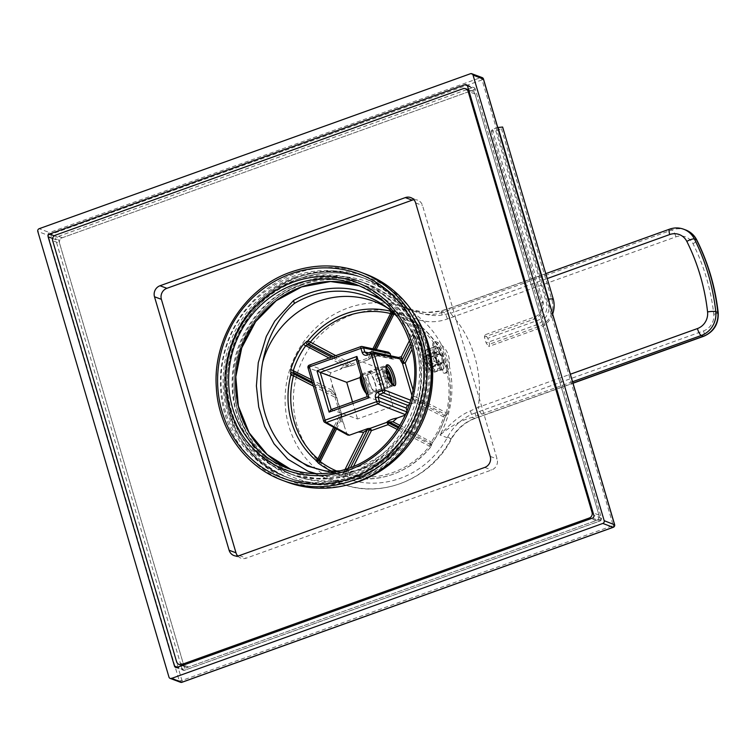 <?xml version="1.0" encoding="UTF-8"?>
<svg xmlns="http://www.w3.org/2000/svg" width="756" height="756" viewBox="0 0 756 756"><rect width="100%" height="100%" fill="white"/><g stroke="black" fill="none" stroke-linecap="round" stroke-linejoin="round"><path stroke-width="0.57" stroke-dasharray="3.78 2.83" d="M398.072 317.69A90.663 85.352 110.4 0 1 415.186 409.799A90.663 85.352 110.4 0 1 343.498 470.336L344.358 473.256A93.716 88.225 110.4 0 0 360.631 469.098A93.716 88.225 110.4 0 0 422.651 391.646A93.716 88.225 110.4 0 0 384.889 302.334M340.228 470.884L343.498 470.336M387.648 308.07A88.48 83.302 -69.6 0 1 391.23 310.404A88.48 83.302 -69.6 0 1 423.341 355.414A88.48 83.302 110.4 0 1 331.156 471.687A88.48 83.302 110.4 0 1 328.51 471.357M316.273 473.691L344.358 473.256M436.656 361.462C434.19 354.611 431.695 350.444 429.191 348.941L435.097 346.824C430.769 344.037 437.8 367.907 441.721 369.306L435.815 371.432C438.045 370.894 438.329 367.567 436.656 361.462M332.177 471.46A85.74 80.722 -69.6 0 0 341.778 475.193L348.006 476.894A85.589 80.58 -69.6 0 0 430.466 447.259L432.375 442.638A85.74 80.722 -69.6 0 0 444.897 417.586L447.599 412.965A85.589 80.58 -69.6 0 0 446.9 366.112A85.589 80.58 -69.6 0 0 422.519 327.773L417.35 323.974A2.183 0.709 -52.7 0 1 417.388 323.993A2.183 0.709 -52.7 0 1 416.754 325.987A83.566 78.671 -69.6 0 0 395.048 314.543M417.35 323.974A85.74 80.722 -69.6 0 0 404.999 316.301A85.74 80.722 -69.6 0 0 393.885 311.85L390.965 311.151M429.191 348.941C427.575 348.573 427.792 351.71 429.843 358.372C431.818 365.384 433.802 369.741 435.815 371.432M441.721 369.306C447.561 371.546 440.54 347.675 435.097 346.824M572.566 381.723L472.264 417.416C461.916 419.93 451.162 425.789 440.001 435.012A93.716 88.225 -69.6 0 0 402.22 306.652C419.363 314.08 432.697 316.858 442.241 314.987L450.5 313.324A115.507 108.751 110.4 0 1 478.179 407.352L470.468 410.886C461.415 414.449 451.266 422.491 440.001 435.012L451.02 439.113A93.716 88.225 110.4 0 1 399.877 483.717A93.716 88.225 110.4 0 1 341.296 483.642A93.716 88.225 110.4 0 1 285.163 395.7A93.716 88.225 110.4 0 1 348.138 307.919A93.716 88.225 110.4 0 1 406.719 307.994A93.716 88.225 110.4 0 1 413.239 310.754A43.583 41.032 -69.6 0 0 416.272 312.03A43.583 41.032 -69.6 0 0 443.526 312.067L672.056 229.947A21.792 20.516 110.4 0 1 685.683 229.966M475.07 413.003A50.123 47.193 -69.6 0 0 447.713 436.864A87.176 82.073 110.4 0 1 336.325 474.088A87.176 82.073 110.4 0 1 302.674 359.743A87.176 82.073 110.4 0 1 412.568 317.454A50.123 47.193 -69.6 0 0 447.391 318.975L675.93 236.845A15.252 14.364 110.4 0 1 693.016 243.715A211.396 199.026 110.4 0 1 713.768 314.222A15.252 14.364 110.4 0 1 703.6 330.882L475.07 413.003A6.539 1.729 -109.8 0 1 475.212 418.389A6.539 1.729 -109.8 0 1 474.806 418.361L472.264 417.416L470.468 410.886M412.568 317.454A6.539 2.192 115.3 0 0 413.296 310.773A6.539 2.192 115.3 0 0 413.239 310.754L402.22 306.652L406.454 308.372L425.467 312.559L440.965 310.971L442.241 314.987M447.391 318.975A6.539 1.729 70.2 0 0 443.526 312.067L440.975 311.122L450.765 307.957A6.539 1.729 70.2 0 0 450.359 307.938L440.965 310.971C428.775 313.674 417.274 312.814 406.454 308.372L379.862 297.996M482.044 414.25A6.539 1.729 -109.8 0 1 478.179 407.352L570.355 374.229M545.775 273.644L450.359 307.938A6.539 1.729 70.2 0 0 450.5 313.324L547.221 278.567M398.412 427.981L430.07 444.339A2.183 1.909 8.4 0 1 430.466 447.259L430.58 447.259C407.881 473.398 380.362 483.273 348.015 476.894A2.183 1.389 103.9 0 1 347.287 474.088L349.215 475.033A2.183 0.728 103.6 0 1 348.006 476.894L319.901 469.637M313.39 386.118L335.05 397.306A2.183 0.728 117.3 0 0 335.541 395.492L334.454 393.611A2.183 1.351 149.9 0 1 335.154 394.074A2.183 1.351 149.9 0 1 335.267 394.471L332.328 384.52L331.884 390.209L334.454 393.611L312.219 382.12M430.655 446.012A2.183 1.899 7.6 0 0 430.24 443.11L431.402 441.636A83.566 78.671 -69.6 0 0 443.602 417.217L444.131 415.318L413.541 399.508A2.183 1.881 11.9 0 1 412.096 398.412L411.869 403.657L409.469 404.564M432.375 442.638L431.033 446.22A2.183 2.183 0 0 1 430.58 447.259L429.569 446.153A2.183 0.728 117.3 0 0 430.07 444.339L430.24 443.11L399.036 426.989M444.897 417.586L447.183 413.948A2.183 1.824 42.5 0 0 447.599 412.965L446.267 412.738A83.406 78.529 -69.6 0 0 421.829 329.701L416.754 325.987L409.45 340.606M446.635 414.023A2.183 1.814 43.3 0 1 444.131 415.318L445.076 414.297A2.183 1.824 42.5 0 0 447.183 413.948A2.183 2.183 0 0 0 447.694 413.022C455.065 378.992 446.692 350.595 422.576 327.802A2.183 2.183 0 0 0 422.415 327.679A2.183 1.408 -54.4 0 1 422.519 327.773A2.183 0.69 -49 0 1 422.576 327.802A2.183 0.69 -49 0 1 421.829 329.701L411.973 349.442M413.097 390.039L415.016 396.588L412.379 397.051A2.183 1.881 -168.1 0 0 413.834 398.147L445.076 414.297A2.183 0.728 117.3 0 0 446.267 412.738L415.016 396.588A2.183 0.728 -62.7 0 1 413.834 398.147L413.541 399.508L414.43 401.143A2.183 1.04 -10.5 0 1 412.237 400.85L410.773 400.283M400 425.411L432.489 442.647C437.941 434.965 442.109 426.63 444.991 417.624L414.855 402.362L414.43 401.143M407.068 411.151L407.352 412.115L405.386 415.072M346.078 476.403A2.183 1.389 104.5 0 1 345.388 473.606L347.287 474.088L350.529 467.605M341.778 475.193A2.183 0.737 107.3 0 0 343.111 473.369L345.388 473.606L347.902 468.559M335.267 394.471L341.41 413.513L336.448 396.437A2.183 2.183 0 0 0 336.24 395.955A2.183 1.351 -30.1 0 1 336.363 396.352L335.05 397.306L340.096 414.468L341.334 415.157L334.927 427.981M341.258 414.827L341.41 413.513A2.183 1.909 6.5 0 1 341.334 415.157L340.786 420.44L344.169 424.768C342.44 421.186 341.466 417.87 341.258 414.827A2.183 1.909 6.5 0 1 341.428 415.772L341.428 415.772A2.183 1.909 6.5 0 1 341.183 416.471L335.324 428.198M332.498 385.598L336.24 395.955A2.183 1.351 -30.1 0 0 335.541 395.492L312.672 383.67M347.798 435.069L346.843 433.859L342.364 420.156L341.57 414.458A2.183 2.183 0 0 0 341.504 413.598L340.096 414.468L333.689 427.291M372.888 348.837L368.352 357.919A2.183 0.576 -109.8 0 1 368.399 359.714A2.183 0.576 -109.8 0 1 368.295 359.714L351.682 365.687A2.183 1.276 80.5 0 1 351.417 365.781L344.056 367.614L339.822 369.504C342.081 368.153 345.303 367.01 349.47 366.055A2.183 1.276 80.5 0 1 349.206 366.15A2.183 1.276 80.5 0 1 348.346 365.819L344.093 365.791L339.822 369.504L331.024 372.67L329.644 375.42L332.328 384.52M388.452 352.22L378.765 355.509C374.362 356.558 371.168 357.711 369.174 358.977L368.295 359.714A2.183 1.984 49.9 0 0 369.589 358.609L368.352 357.919L351.748 363.891A2.183 0.728 -62.7 0 1 350.557 365.45L333.264 356.511M349.47 366.055L351.682 365.687A2.183 0.576 70.2 0 0 351.795 365.687A2.183 2.183 0 0 1 351.417 365.781A2.183 1.276 80.5 0 1 350.557 365.45L348.346 365.819L331.544 357.134M393.885 311.85A2.183 0.737 -72.7 0 1 394.046 313.57M420.912 326.63A2.183 1.408 -55 0 0 420.799 326.535A2.183 1.408 -55 0 0 418.323 327.641L410.385 343.536M381.374 304.592L404.999 316.301L422.415 327.679A2.183 1.408 -54.4 0 0 419.911 328.756L411.16 346.257M398.809 357.475L371.347 351.909L367.208 353.383M411.869 403.657L414.855 402.362M335.749 355.622L351.748 363.891A2.183 0.576 70.2 0 1 351.795 365.687L368.399 359.714A2.183 2.183 0 0 0 369.07 359.327L370.856 358.098L378.765 355.509L373.341 355.273L370.468 357.871A2.183 1.984 -130.1 0 1 369.174 358.977M390.776 355.821L391.353 357.768L392.836 359.185L397.892 357.683M367.18 396.664L392.997 406.227L382.215 369.58L360.215 377.49M356.237 359.478L382.215 369.58M374.636 391.154C378.737 393.158 373.029 373.757 369.221 372.755C365.12 370.752 370.837 390.153 374.636 391.154L392.959 384.813M369.221 372.755L386.174 366.414M331.185 409.601L357.531 418.975L392.997 406.227M352.513 401.937L357.531 418.975M392.799 384.861L391.92 384.662L386.788 376.62L385.475 367.18L386.042 366.471M368.928 371.735C373.133 372.765 379.521 394.471 374.938 392.175C370.733 391.135 364.345 369.429 368.928 371.735L386.996 364.959M375.609 392.213L374.938 392.175M367.038 393.885A9.809 2.589 -109.8 0 1 366.849 393.8A9.809 2.589 -109.8 0 1 366.197 393.328A9.809 2.589 -109.8 0 0 367.038 393.885A9.809 2.589 -109.8 0 0 367.425 385.844A9.809 2.589 -109.8 0 0 361.623 375.486A9.809 2.589 -109.8 0 1 367.114 384.823A9.809 2.589 -109.8 0 1 367.643 393.914A9.809 2.589 -109.8 0 1 367.038 393.885M360.47 376.044A9.809 2.589 -109.8 0 1 361.623 375.486A9.809 2.589 -109.8 0 0 361.009 375.458A9.809 2.589 -109.8 0 0 360.81 375.562M360.877 375.231A10.896 2.873 -109.8 0 1 361.028 374.73A10.896 2.873 -109.8 0 1 361.633 374.078A10.896 2.873 -109.8 0 1 362.304 374.107A10.896 2.873 -109.8 0 1 368.408 384.483A10.896 2.873 -109.8 0 1 369.004 394.585A10.896 2.873 -109.8 0 1 368.323 394.547A10.896 2.873 -109.8 0 1 368.125 394.462A10.896 2.873 -109.8 0 1 365.791 391.948M390.087 386.732A10.896 2.873 70.2 0 0 390.757 386.77A10.896 2.873 70.2 0 0 391.362 386.108A10.896 2.873 70.2 0 0 389.784 375.534A10.896 2.873 70.2 0 0 384.275 366.376A10.896 2.873 70.2 0 0 384.067 366.291A10.896 2.873 70.2 0 0 383.396 366.254A10.896 2.873 70.2 0 0 383.982 376.356A10.896 2.873 70.2 0 0 390.087 386.732M391.381 385.38A9.809 2.589 70.2 0 1 390.776 385.352A9.809 2.589 70.2 0 1 385.286 376.015A9.809 2.589 70.2 0 1 384.747 366.925A9.809 2.589 70.2 0 1 385.362 366.953A9.809 2.589 70.2 0 1 385.938 367.293A9.809 2.589 70.2 0 0 385.541 367.038A9.809 2.589 70.2 0 0 385.362 366.953A9.809 2.589 70.2 0 0 384.965 375.004A9.809 2.589 70.2 0 0 390.776 385.352A9.809 2.589 70.2 0 0 391.92 384.795A9.809 2.589 70.2 0 0 392.09 384.199A9.809 2.589 70.2 0 1 391.381 385.38L367.643 393.914M386.221 370.912L385.569 370.676L386.08 375.411L388.575 380.892L390.134 381.478M386.08 375.411L376.186 378.973L375.675 374.229L377.66 374.967L380.164 380.448L380.674 385.191L378.69 384.445L376.186 378.973M388.575 380.892L378.69 384.445M385.569 370.676L375.675 374.229M386.401 371.829L377.66 374.967M388.206 377.556L380.164 380.448M390.568 381.638L380.674 385.191M434.927 342.137A16.566 4.366 -109.8 0 1 444.207 357.909A16.566 4.366 -109.8 0 1 445.104 373.256A16.566 4.366 -109.8 0 1 444.074 373.209A16.566 4.366 70.2 0 1 434.804 357.437A16.566 4.366 70.2 0 1 433.906 342.081A16.566 4.366 70.2 0 1 434.927 342.137M444.235 363.078L442.241 362.332L430.372 366.603A6.539 1.729 70.2 0 0 427.972 358.42L428.737 358.703A8.496 2.24 -109.8 0 1 431.137 366.887L435.532 366.197L444.235 363.078A11.983 3.166 -109.8 0 0 441.825 354.895L433.122 358.023L428.737 358.703M441.825 354.895L439.841 354.158A6.539 1.729 -109.8 0 1 442.241 362.332M439.472 361.727A6.539 1.729 -109.8 0 0 441.712 363.825A6.539 1.729 -109.8 0 0 442.222 362.757L443.961 368.654A11.983 3.166 -109.8 0 1 443.555 368.956A11.983 3.166 -109.8 0 1 441.211 367.633L439.472 361.727L427.603 365.998A6.539 1.729 70.2 0 0 429.843 368.087A6.539 1.729 70.2 0 0 430.353 367.019L431.024 369.297A8.496 2.24 -109.8 0 1 429.824 369.835A8.496 2.24 -109.8 0 1 428.274 368.266L427.603 365.998M436.76 353.014A6.539 1.729 -109.8 0 0 439.17 361.188L437.176 360.442A11.983 3.166 -109.8 0 1 434.776 352.268L436.76 353.014L424.891 357.276A6.539 1.729 70.2 0 0 427.301 365.45L426.535 365.167A8.496 2.24 -109.8 0 1 424.125 356.993L424.891 357.276M439.538 353.61A6.539 1.729 -109.8 0 0 437.289 351.521A6.539 1.729 -109.8 0 0 436.779 352.589L435.04 346.683A11.983 3.166 -109.8 0 1 435.447 346.39A11.983 3.166 -109.8 0 1 437.8 347.713L439.538 353.61L427.669 357.881A6.539 1.729 70.2 0 0 425.42 355.783A6.539 1.729 70.2 0 0 424.91 356.851L424.239 354.583A8.496 2.24 -109.8 0 1 424.296 354.451A8.496 2.24 -109.8 0 1 426.998 355.603L427.669 357.881M435.087 341.655A16.566 4.366 70.2 0 1 436.117 341.712A16.566 4.366 -109.8 0 1 436.269 341.769A16.566 4.366 -109.8 0 1 444.802 355.764A16.566 4.366 -109.8 0 1 447.127 371.999A16.566 4.366 -109.8 0 1 446.295 372.831A16.566 4.366 -109.8 0 1 445.265 372.784A16.566 4.366 70.2 0 1 435.985 357.012A16.566 4.366 70.2 0 1 435.087 341.655L433.906 342.081M431.137 366.887L430.372 366.603M433.122 358.023A11.983 3.166 -109.8 0 1 435.532 366.197M439.841 354.158L427.972 358.42M443.961 368.654L435.258 371.782L431.024 369.297M435.258 371.782A11.983 3.166 -109.8 0 1 434.851 372.084A11.983 3.166 -109.8 0 1 433.887 371.943A11.983 3.166 -109.8 0 1 432.508 370.761L428.274 368.266M441.211 367.633L432.508 370.761M442.222 362.757L430.353 367.019M437.176 360.442L428.472 363.57L426.535 365.167M428.472 363.57A11.983 3.166 -109.8 0 1 426.072 355.396L424.125 356.993M434.776 352.268L426.072 355.396M439.17 361.188L427.301 365.45M435.04 346.683L426.337 349.811L424.239 354.583M426.337 349.811A11.983 3.166 -109.8 0 1 426.743 349.518A11.983 3.166 -109.8 0 1 429.096 350.841L426.998 355.603M437.8 347.713L429.096 350.841M436.779 352.589L424.91 356.851M497.75 127.528L492.345 129.474L491.211 131.138L495.785 130.76L501.493 128.7L502.627 127.036M495.785 130.76L546.323 302.466A14.288 13.457 110.4 0 1 537.289 320.525L487.837 338.301L489.576 344.197L488.716 346.513L486.127 342.922L484.398 337.015L485.248 334.71L487.837 338.301M501.493 128.7L552.031 300.415A20.582 19.372 110.4 0 1 539.028 326.431L489.576 344.197M491.211 131.138L541.74 302.854A11.142 10.489 110.4 0 1 534.7 316.934L485.248 334.71M492.345 129.474L542.874 301.181A14.288 13.457 110.4 0 1 533.849 319.249L484.398 337.015M549.3 302.683A20.582 19.372 110.4 0 1 535.588 325.146L486.127 342.922M552.645 314.042A23.729 22.34 110.4 0 1 538.178 328.737L488.716 346.513M182.101 682.177A2.183 0.576 -109.8 0 0 181.95 680.476L179.285 680.929L48.129 235.305L482.073 79.881L613.22 525.505L181.95 680.476L50.794 234.851A2.183 0.576 70.2 0 0 49.499 232.546L39.18 228.699M483.424 79.144L482.073 79.881A2.183 0.576 70.2 0 0 480.778 77.575A2.183 2.051 110.4 0 1 482.139 77.575M613.381 527.187A2.183 0.576 -109.8 0 0 613.22 525.505L614.571 524.787M352.712 473.436A102.429 96.437 110.4 0 1 288.679 473.341A102.429 96.437 110.4 0 1 227.329 377.225A102.429 96.437 110.4 0 1 296.163 281.279A102.429 96.437 110.4 0 1 360.187 281.364A102.429 96.437 110.4 0 1 421.536 377.49A102.429 96.437 110.4 0 1 352.712 473.436M294.953 277.187A106.785 100.539 -69.6 0 0 223.2 377.216A106.785 100.539 -69.6 0 0 287.157 477.433A106.785 100.539 -69.6 0 0 353.912 477.518A106.785 100.539 -69.6 0 0 425.675 377.49A106.785 100.539 -69.6 0 0 361.708 277.282A106.785 100.539 -69.6 0 0 294.953 277.187M468.399 89.047L472.519 87.573A2.183 0.576 70.2 0 1 473.804 89.869L475.212 89L601.436 518.181A2.183 2.051 110.4 0 1 600.066 520.931A2.183 0.576 -109.8 0 0 600.198 520.941A2.183 2.183 0 0 0 601.549 518.276L600.151 519.145A2.183 0.576 -109.8 0 1 600.198 520.941L184.748 670.222A2.183 0.576 -109.8 0 1 184.615 670.222A2.183 2.051 110.4 0 1 183.254 670.213A2.183 2.183 0 0 0 184.748 670.222A2.183 0.576 -109.8 0 0 184.7 668.427L58.363 239.161L473.804 89.869L600.151 519.145L184.7 668.427L182.035 668.88L181.166 665.913M54.262 235.815L57.069 236.855A2.183 0.576 70.2 0 1 58.363 239.161L55.689 239.614A2.183 2.051 110.4 0 1 57.069 236.855L467.454 89.388M467.34 85.645L472.519 87.573A2.183 2.051 110.4 0 1 473.88 87.573A2.183 2.183 0 0 1 475.212 89L601.436 518.181L593.866 515.356M357.531 475.222A102.429 96.437 110.4 0 1 293.498 475.137A102.429 96.437 110.4 0 1 232.149 379.021A102.429 96.437 110.4 0 1 300.982 283.075A102.429 96.437 -69.6 0 1 365.006 283.16A102.429 96.437 -69.6 0 1 426.356 379.285A102.429 96.437 -69.6 0 1 357.531 475.222M358.127 280.599A102.429 96.437 -69.6 0 1 419.476 376.715A102.429 96.437 -69.6 0 1 350.642 472.661A102.429 96.437 110.4 0 1 286.618 472.576A102.429 96.437 110.4 0 1 225.269 376.45A102.429 96.437 110.4 0 1 294.093 280.514A102.429 96.437 -69.6 0 1 358.127 280.599L365.006 283.16M359.648 276.516A106.785 100.539 -69.6 0 1 423.606 376.724A106.785 100.539 -69.6 0 1 351.852 476.752A106.785 100.539 110.4 0 1 285.097 476.658A106.785 100.539 110.4 0 1 221.13 376.45A106.785 100.539 110.4 0 1 292.893 276.422A106.785 100.539 -69.6 0 1 359.648 276.516L363.088 277.792A106.785 100.539 -69.6 0 0 296.333 277.707A106.785 100.539 -69.6 0 0 224.579 377.735A106.785 100.539 -69.6 0 0 288.537 477.943A106.785 100.539 -69.6 0 0 355.292 478.028A106.785 100.539 -69.6 0 0 427.045 378.009A106.785 100.539 -69.6 0 0 363.088 277.792C341.202 269.892 318.994 269.864 296.465 277.707C245.388 294.623 212.984 357.172 228.132 409.724C237.649 442.865 257.787 465.601 288.537 477.943L285.097 476.658M237.734 555.991A8.713 8.203 -69.6 0 0 240.852 558.136A8.713 8.203 -69.6 0 0 246.305 558.136L491.617 469.986A8.713 8.203 -69.6 0 0 497.127 458.968L422.519 205.49A8.713 8.203 -69.6 0 0 417.652 200.17A8.713 8.203 -69.6 0 0 413.891 199.754M59.563 243.243A4.356 4.101 110.4 0 1 62.313 237.734L469.854 91.296A4.356 4.101 110.4 0 1 475.014 93.961L598.95 515.053A4.356 4.101 110.4 0 1 596.191 520.563L188.66 667.009A4.356 4.101 110.4 0 1 183.5 664.344L59.563 243.243L52.674 240.682M572.972 383.094L474.806 418.361A43.583 41.032 -69.6 0 0 451.02 439.113L451.398 439.198C430.825 479.2 381.09 499.432 341.296 483.642L314.449 473.634M447.713 436.864L451.398 439.198C456.983 429.162 464.921 422.226 475.212 418.389L573.01 383.245M703.6 330.882A6.539 1.729 -109.8 0 1 703.751 336.269M450.765 307.957L669.996 229.181A6.539 1.729 70.2 0 0 669.589 229.162M683.613 229.2A21.792 20.516 110.4 0 0 669.996 229.181L672.056 229.947A6.539 1.729 70.2 0 1 675.93 236.845M693.016 243.715A6.539 1.654 153.4 0 0 696.796 240.021M713.768 314.222A6.539 1.04 173.6 0 0 718.2 312.719M397.41 429.531L429.569 446.153A83.406 78.529 -69.6 0 1 349.215 475.033L353.534 466.386M337.176 471.234A83.566 78.671 -69.6 0 0 343.111 473.369L345.029 469.514M346.843 433.859L323.766 421.149L308.079 367.86L329.644 375.42M331.884 390.209L311.5 379.673M374.315 349.149L369.589 358.609L374.778 349.253M412.096 398.412L411.963 395.624M407.352 412.115L406.766 411.888M344.093 365.791L329.058 358.023M409.894 403.231L411.481 403.846M331.024 372.67L309.459 365.101A2.183 2.088 -70.7 0 0 308.079 367.86M387.573 352.343L361.028 346.569L309.459 365.101M373.341 355.273L376.204 349.555M336.562 428.879L340.786 420.44M393.933 359.1L367.388 353.326M391.353 357.768L368.663 352.835M393.81 385.607L392.269 384.813M542.874 301.181L541.74 302.854L546.323 302.466M552.031 300.415L553.165 298.743M539.028 326.431L538.178 328.737L535.588 325.146M533.849 319.249L534.7 316.934L537.289 320.525M470.449 73.729L480.778 77.575L49.499 232.546A2.183 2.051 110.4 0 0 48.129 235.305L37.8 231.459M360.886 478.293A104.611 98.488 -69.6 0 0 426.97 346.05A104.611 98.488 -69.6 0 0 303.128 282.054A104.611 98.488 -69.6 0 0 237.053 414.297A104.611 98.488 -69.6 0 0 360.886 478.293M180.495 682.262A2.183 2.051 110.4 0 1 179.285 680.929L168.957 677.083M359.601 475.996A102.429 96.437 -69.6 0 0 428.425 380.051A102.429 96.437 -69.6 0 0 367.076 283.935A102.429 96.437 -69.6 0 0 303.043 283.84A102.429 96.437 -69.6 0 0 234.218 379.786A102.429 96.437 -69.6 0 0 295.568 475.911A102.429 96.437 -69.6 0 0 359.601 475.996M299.083 278.728A106.785 100.539 -69.6 0 0 227.329 378.756A106.785 100.539 -69.6 0 0 291.296 478.964A106.785 100.539 -69.6 0 0 358.042 479.058A106.785 100.539 -69.6 0 0 429.805 379.03A106.785 100.539 -69.6 0 0 365.838 278.822A106.785 100.539 -69.6 0 0 299.083 278.728M414.496 314.449A108.968 102.589 -69.6 0 0 299.178 276.942A108.968 102.589 -69.6 0 0 229.219 410.612A108.968 102.589 -69.6 0 0 351.398 483.859M180.93 665.138L55.689 239.614L52.608 238.461M175.675 667.397L183.254 670.213A2.183 2.051 110.4 0 1 182.035 668.88L177.547 667.217M592.487 518.115L600.066 520.931L184.615 670.222L177.046 667.397M466.31 84.748L473.88 87.573A2.183 2.051 110.4 0 1 475.099 88.906L467.529 86.08M301.578 285.116A100.255 94.387 -69.6 0 0 238.253 411.85A100.255 94.387 -69.6 0 0 356.926 473.18A100.255 94.387 -69.6 0 0 420.26 346.446A100.255 94.387 -69.6 0 0 301.578 285.116M364.609 273.71A111.151 104.64 -69.6 0 0 295.133 273.615A111.151 104.64 -69.6 0 0 220.44 377.726A111.151 104.64 -69.6 0 0 287.015 482.026M287.45 468.238L290.918 469.448A98.072 92.336 -69.6 0 0 294.339 470.799A98.072 92.336 -69.6 0 0 355.641 470.884A98.072 92.336 -69.6 0 0 421.536 379.021A98.072 92.336 -69.6 0 0 362.795 286.987A98.072 92.336 -69.6 0 0 359.327 285.777L355.915 284.426A98.072 92.336 -69.6 0 1 414.657 376.46A98.072 92.336 -69.6 0 1 348.752 468.314M291.003 272.075A111.151 104.64 -69.6 0 0 216.31 376.186A111.151 104.64 -69.6 0 0 282.886 480.485M415.639 202.929L422.519 205.49M490.238 456.407L497.127 458.968M484.738 467.425L491.617 469.986M239.425 555.575L246.305 558.136M62.313 237.734L55.434 235.173M183.5 664.344L176.611 661.774M188.66 667.009L183.481 665.082M596.191 520.563L591.022 518.635M598.95 515.053L593.139 512.889M475.014 93.961L469.211 91.797M469.854 91.296L462.965 88.726M391.23 310.404L384.152 305.509M331.156 471.687L327.291 471.271M392.836 359.176L366.282 353.402M393.432 385.447L391.92 384.662M386.136 365.602L385.475 367.18M394.519 385.418L375.619 392.203M366.849 393.8L368.125 394.462M369.004 394.585L390.757 386.77M385.541 367.038L384.275 366.376M391.92 384.795L391.362 386.108M361.633 374.078L383.396 366.254M384.747 366.925L361.009 375.458M446.295 372.831L445.104 373.256M447.127 371.999A22.217 22.217 0 0 0 436.269 341.769M429.824 369.835L433.887 371.943M441.712 363.825L429.843 368.087M443.555 368.956L434.851 372.084M424.296 354.451L424.626 353.666M437.289 351.521L425.42 355.783M435.447 346.39L426.743 349.518M360.187 281.364L367.076 283.935C346.078 276.346 324.787 276.318 303.175 283.85C254.186 300.066 223.105 360.073 237.63 410.48C246.758 442.269 266.074 464.08 295.568 475.911L288.679 473.341M361.708 277.282L365.838 278.822C343.952 270.913 321.744 270.884 299.225 278.737C248.148 295.643 215.744 358.202 230.882 410.754C240.399 443.895 260.536 466.632 291.296 478.964L287.157 477.433M286.618 472.576L293.498 475.137M410.773 197.599L417.652 200.17M233.973 555.565L240.852 558.136M185.938 667.009L182.101 665.582M472.576 91.296L468.625 89.822"/><path stroke-width="1.13" d="M384.889 302.334A93.716 88.225 110.4 0 0 367.473 293.385A93.716 88.225 110.4 0 0 308.892 293.3A93.716 88.225 110.4 0 0 293.517 300.529L294.377 303.44A90.663 85.352 110.4 0 1 384.152 305.509A90.663 85.352 110.4 0 1 398.072 317.69M328.51 471.357A88.48 83.302 110.4 0 1 319.901 469.637A88.48 83.302 110.4 0 1 289.879 454.441L307.314 466.027L325.741 471.12L340.228 470.884M387.648 308.07A88.48 83.302 -69.6 0 0 381.374 304.592A88.48 83.302 -69.6 0 0 262.691 362.077C259.412 379.559 260.215 396.824 265.091 413.872C270.213 430.797 278.473 444.32 289.879 454.441M294.377 303.44C278.161 317.492 267.596 337.034 262.691 362.077M293.517 300.529L274.778 321.045L266.329 336.401L258.269 362.7L256.397 385.891L258.703 406.993L264.572 426.299L274.041 443.81L287.79 459.175L308.079 471.262L316.273 473.691M391.466 311.207L390.408 311.179A2.183 0.728 -76.4 0 1 390.531 313.532A83.406 78.529 -69.6 0 0 310.177 342.402A2.183 0.728 -62.7 0 1 308.996 343.961L305.594 345.898A83.566 78.671 -69.6 0 0 293.385 370.317L293.98 374.012A2.183 0.728 -62.7 0 1 293.479 375.826A83.406 78.529 -69.6 0 0 317.917 458.854L319.155 459.544L320.242 461.547A83.566 78.671 -69.6 0 0 337.176 471.234M390.965 311.151A2.183 2.136 -92.4 0 1 392.298 314.184L391.769 314.222A2.183 2.136 -94.4 0 0 390.408 311.179A85.589 80.58 -69.6 0 0 307.957 340.805L303.288 344.396L329.058 358.023M303.288 344.396A85.74 80.722 -69.6 0 0 290.767 369.457L290.824 375.099L293.479 375.826L313.39 386.118M312.672 383.67L293.98 374.012A2.183 1.692 164.3 0 0 290.824 375.099A85.589 80.58 -69.6 0 0 291.514 421.952A85.589 80.58 -69.6 0 0 315.895 460.291L318.314 463.069A2.183 0.709 127.3 0 0 320.242 461.547L336.562 428.879M334.927 427.981L319.155 459.544A2.183 2.107 162 0 1 315.895 460.291A2.183 0.69 131 0 0 317.917 458.854L333.689 427.291M353.534 466.386L371.394 430.636L387.998 424.674A2.183 0.728 117.3 0 0 388.499 422.859L398.412 427.981M399.036 426.989L389.34 421.971L392.903 421.744L397.174 418.03C393.158 418.739 389.954 419.892 387.573 421.498A2.183 1.956 -136.6 0 1 389.34 421.971L388.499 422.859A2.183 1.956 -136.6 0 0 386.732 422.377A2.183 0.576 -109.8 0 1 387.998 424.674L397.41 429.531M405.386 415.072L397.174 418.03M349.423 435.191L326.346 422.481A2.183 0.576 70.2 0 1 325.08 420.185L376.649 401.653L375.448 397.571C374.957 394.991 375.874 393.158 378.198 392.062L382.158 390.635L371.29 353.704L367.331 355.122C364.865 355.755 363.145 354.866 362.171 352.457L360.971 348.365L309.393 366.896L325.08 420.185L323.766 421.149A2.183 2.051 -61.2 0 0 324.721 422.358L347.798 435.069L349.423 435.191L367.87 428.576A2.183 1.247 84.2 0 0 367.218 429.918L363.655 432.252L358.221 432.026M350.529 467.605L369.467 429.691L371.394 430.636A2.183 0.576 70.2 0 0 370.128 428.35A2.183 1.247 -95.8 0 0 369.467 429.691L367.218 429.918L347.902 468.559M316.121 460.924A2.183 2.107 160.6 0 0 319.353 460.149L335.324 428.198M290.767 369.457L311.5 379.673M290.408 373.53A2.183 1.701 164.8 0 1 293.555 372.472L312.219 382.12M306.388 341.542A2.183 1.616 -115 0 0 307.446 344.679L331.544 357.134M335.749 355.622L307.957 340.805A2.183 1.616 -114.5 0 0 308.996 343.961L333.264 356.511M394.046 313.57A2.183 0.737 -72.7 0 1 393.885 314.165L392.298 314.184L374.778 349.253M413.097 390.039L405.159 363.069L403.231 362.124L411.16 346.257M411.963 395.624L402.513 363.532A2.183 1.323 146.1 0 1 403.231 362.124L402.003 360.3L401.417 356.681L398.308 357.579L399.886 358.883L373.927 353.241A2.183 2.041 -77.7 0 0 371.347 351.909A2.183 0.576 -109.8 0 0 371.243 351.909L367.284 353.326A2.183 0.576 -109.8 0 1 367.388 353.326M410.385 343.536L402.003 360.3A2.183 1.323 146.1 0 0 401.285 361.708L399.886 358.883L401.738 358.023M387.667 364.761C392.411 365.507 398.998 387.904 393.81 385.607L387.639 376.318L386.136 365.592L387.667 364.761L386.855 366.414C391.107 367.076 396.9 386.798 392.269 384.813M375.448 397.571L378.085 397.108L379.465 394.349L383.424 392.931A2.183 0.576 70.2 0 1 382.158 390.635L384.804 390.172L373.927 353.241L371.29 353.704A2.183 0.576 -109.8 0 1 371.243 351.909A2.183 2.183 0 0 1 372.443 351.833L398.601 357.522M329.115 412.105L316.962 370.809L356.926 356.454L369.079 397.741L329.115 412.105L331.185 409.601L320.242 372.406L316.962 370.809M406.766 411.888L379.295 401.19L376.649 401.653A2.183 0.576 70.2 0 0 377.915 403.95A2.183 2.013 -68.7 0 0 379.295 401.19L378.085 397.108L406.142 408.023L407.068 411.151M406.142 408.023L407.522 405.273L409.469 404.564M378.198 392.062A2.183 0.576 70.2 0 0 379.465 394.349L407.522 405.273M388.452 352.22L390.153 353.676L390.776 355.821M367.331 355.122A2.183 0.576 -109.8 0 1 367.274 353.335L366.282 353.402L364.817 351.994L363.608 347.902A2.183 2.041 -77.7 0 0 361.028 346.569A2.183 0.576 -109.8 0 0 360.924 346.579L309.346 365.11A2.183 0.576 -109.8 0 1 309.459 365.101M367.208 353.383L366.282 353.402M362.171 352.457L364.817 351.994L368.663 352.835M388.669 352.268L362.124 346.494A2.183 2.183 0 0 0 360.924 346.579A2.183 0.576 -109.8 0 0 360.971 348.365L363.608 347.902L390.153 353.676M405.556 414.704L377.915 403.95L326.346 422.481A2.183 2.051 -61.2 0 1 324.721 422.358A2.183 2.183 0 0 1 323.681 421.064L307.994 367.775L309.393 366.896A2.183 0.576 -109.8 0 1 309.346 365.11A2.183 2.183 0 0 0 307.994 367.775L308.079 367.86M360.215 377.49L346.749 382.328L320.242 372.406L356.237 359.478L356.926 356.454M356.237 359.478L367.18 396.664L369.079 397.741M367.18 396.664L331.185 409.601M346.749 382.328L352.513 401.937M386.042 366.471L386.855 366.414M393.763 385.409C398.837 387.535 392.449 365.828 387.743 364.968C382.678 362.842 389.066 384.549 393.763 385.409L394.519 385.418M387.743 364.968L386.996 364.959M360.81 375.562A9.809 2.589 -109.8 0 0 361.311 383.802A9.809 2.589 -109.8 0 0 366.197 393.328A9.809 2.589 -109.8 0 1 361.595 384.691A9.809 2.589 -109.8 0 1 360.47 376.044L360.848 375.156M365.791 391.948A10.896 2.873 -109.8 0 1 360.877 375.231M392.09 384.199A9.809 2.589 70.2 0 0 390.446 375.127A9.809 2.589 70.2 0 0 385.938 367.293A9.809 2.589 70.2 0 1 390.446 375.127A9.809 2.589 70.2 0 1 392.09 384.199M390.134 381.478L390.058 376.894L387.554 371.413L386.221 370.912M387.554 371.413L386.401 371.829M390.058 376.894L388.206 377.556M552.645 314.042A23.729 22.34 110.4 0 0 553.165 298.743L502.627 127.036L497.75 127.528M498.053 127.424L548.591 299.13A20.582 19.372 110.4 0 1 549.3 302.683M39.18 228.699A2.183 2.051 -69.6 0 0 37.8 231.459L168.957 677.083A2.183 2.051 -69.6 0 0 171.536 678.415L602.806 523.445A2.183 2.051 -69.6 0 0 604.186 520.686L473.029 75.061A2.183 2.051 -69.6 0 0 470.449 73.729L39.18 228.699M49.499 234.039L464.949 84.748A2.183 2.051 110.4 0 1 467.529 86.08L593.866 515.356A2.183 2.051 110.4 0 1 592.487 518.115L177.046 667.397A2.183 2.051 110.4 0 1 174.466 666.064L48.119 236.789A2.183 2.051 110.4 0 1 49.499 234.039L54.262 235.815M483.424 79.144L473.029 75.061M614.571 524.787L604.186 520.686M613.381 527.187A2.183 0.576 -109.8 0 1 613.277 527.301A2.183 0.576 -109.8 0 1 613.135 527.291L602.806 523.445M182.101 682.177A2.183 0.576 -109.8 0 1 181.998 682.271A2.183 0.576 -109.8 0 1 181.865 682.262L171.536 678.415M55.434 235.173A4.356 4.101 -69.6 0 0 52.674 240.682L176.611 661.774A4.356 4.101 -69.6 0 0 181.771 664.448L589.311 518.002A4.356 4.101 -69.6 0 0 592.061 512.492L468.125 91.391A4.356 4.101 -69.6 0 0 462.965 88.726L55.434 235.173M160.007 285.749A8.713 8.203 110.4 0 0 154.498 296.768L229.106 550.245A8.713 8.203 110.4 0 0 233.973 555.565A8.713 8.203 110.4 0 0 239.425 555.575L484.738 467.425A8.713 8.203 110.4 0 0 490.238 456.407L415.639 202.929A8.713 8.203 110.4 0 0 410.773 197.599A8.713 8.203 110.4 0 0 405.32 197.599L160.007 285.749L166.887 288.31A8.713 8.203 -69.6 0 0 161.387 299.329L235.985 552.806A8.713 8.203 -69.6 0 0 237.734 555.991M413.891 199.754A8.713 8.203 -69.6 0 0 412.2 200.16L166.887 288.31M685.683 229.966A21.792 20.516 110.4 0 1 696.474 239.756L694.405 238.99A21.792 20.516 110.4 0 0 683.613 229.2L685.683 229.966C690.634 231.884 694.339 235.239 696.796 240.021C708.136 262.757 715.27 286.987 718.2 312.719C718.72 323.937 713.9 331.79 703.751 336.269A6.539 1.729 -109.8 0 1 703.345 336.24L572.972 383.094M696.796 240.021A6.539 1.654 153.4 0 0 696.474 239.756A217.936 205.178 110.4 0 1 717.86 312.445L715.8 311.67A21.792 20.516 110.4 0 1 701.275 335.475L572.566 381.723M547.221 278.567L669.731 234.54A15.252 14.364 110.4 0 1 686.826 241.41A211.396 199.026 110.4 0 1 707.569 311.907A15.252 14.364 110.4 0 1 697.41 328.576A6.539 1.729 -109.8 0 0 701.275 335.475L703.345 336.24A21.792 20.516 110.4 0 0 717.86 312.445A6.539 1.04 173.6 0 1 718.2 312.719M697.41 328.576L570.355 374.229M545.775 273.644L669.589 229.162A6.539 1.729 70.2 0 0 669.731 234.54M686.826 241.41A6.539 1.654 153.4 0 1 694.405 238.99A217.936 205.178 110.4 0 1 715.8 311.67A6.539 1.04 173.6 0 0 707.569 311.907M318.314 463.069A85.74 80.722 -69.6 0 0 332.177 471.46M401.285 361.708L402.513 363.532L405.159 363.069L411.973 349.442M374.315 349.149L391.769 314.222L390.531 313.532L372.888 348.837M400 425.411L392.903 421.744M367.87 428.576L370.128 428.35L386.732 422.377L387.573 421.498M395.048 314.543A83.566 78.671 -69.6 0 0 393.885 314.165L376.204 349.555M409.894 403.231L383.424 392.931A2.183 2.013 -68.7 0 0 384.804 390.172L410.773 400.283M401.417 356.681L409.45 340.606M345.029 469.514L363.655 432.252M553.165 298.743L548.591 299.13M482.139 77.575A2.183 2.051 110.4 0 1 483.358 78.907L614.515 524.532A2.183 2.051 110.4 0 1 613.135 527.291L181.865 682.262A2.183 2.051 110.4 0 1 180.495 682.262A2.183 2.183 0 0 0 181.998 682.271L613.277 527.301A2.183 2.183 0 0 0 614.628 524.636L483.471 79.002A2.183 2.183 0 0 0 482.139 77.575L471.81 73.729M351.398 483.859A108.968 102.589 -69.6 0 0 359.336 481.355A108.968 102.589 -69.6 0 0 414.496 314.449M181.166 665.913L180.93 665.138M177.547 667.217L174.466 666.064M467.34 85.645L464.949 84.748M467.454 89.388L468.399 89.047M52.608 238.461L48.119 236.789M287.015 482.026A111.151 104.64 -69.6 0 0 356.492 482.12A111.151 104.64 -69.6 0 0 431.185 378.009A111.151 104.64 -69.6 0 0 364.609 273.71C402.05 287.157 429.115 325.004 431.175 366.698C434.974 416.112 402.4 466.575 356.634 482.13C333.122 490.323 309.913 490.294 287.015 482.026L282.886 480.485A111.151 104.64 -69.6 0 0 352.362 480.58A111.151 104.64 -69.6 0 0 427.055 376.469A111.151 104.64 -69.6 0 0 360.48 272.169A111.151 104.64 -69.6 0 0 291.003 272.075M351.077 478.283A108.968 102.589 -69.6 0 0 419.911 340.531A108.968 102.589 -69.6 0 0 290.909 273.861A108.968 102.589 -69.6 0 0 222.075 411.614A108.968 102.589 -69.6 0 0 351.077 478.283M293.319 282.045A100.255 94.387 -69.6 0 0 229.994 408.779A100.255 94.387 -69.6 0 0 348.667 470.109A100.255 94.387 -69.6 0 0 412.001 343.375A100.255 94.387 -69.6 0 0 293.319 282.045M287.45 468.238C307.541 475.496 327.934 475.524 348.62 468.314C395.52 452.787 425.288 395.322 411.377 347.07C402.636 316.632 384.152 295.757 355.915 284.426A98.072 92.336 -69.6 0 0 294.613 284.341A98.072 92.336 -69.6 0 0 228.709 376.204A98.072 92.336 -69.6 0 0 287.45 468.238A98.072 92.336 -69.6 0 0 348.752 468.314M301.493 286.911A98.072 92.336 -69.6 0 0 235.683 376.828A98.072 92.336 -69.6 0 0 290.918 469.438L267.246 454.602L249.168 432.819L238.357 406.104L235.796 376.875L241.75 347.826L255.66 321.631L276.252 300.69L301.625 286.911L330.58 281.534L359.327 285.777A98.072 92.336 -69.6 0 0 301.493 286.911M405.32 197.599L412.2 200.16M154.498 296.768L161.387 299.329M229.106 550.245L235.985 552.806M183.481 665.082L181.771 664.448M591.022 518.635L589.311 518.002M593.139 512.889L592.061 512.492M469.211 91.797L468.125 91.391M327.291 471.271L325.741 471.101M367.473 293.385L379.862 297.996M308.297 471.347L314.449 473.634M703.751 336.269L573.01 383.245M683.613 229.2C678.973 227.528 674.295 227.509 669.589 229.162M180.495 682.262L170.176 678.415M282.886 480.485C245.369 467.019 218.276 429.049 216.31 387.261C212.616 337.923 245.171 287.601 290.862 272.075C314.373 263.872 337.582 263.91 360.48 272.169L364.609 273.71M182.101 665.582L179.049 664.439M468.625 89.822L465.696 88.736"/></g></svg>

